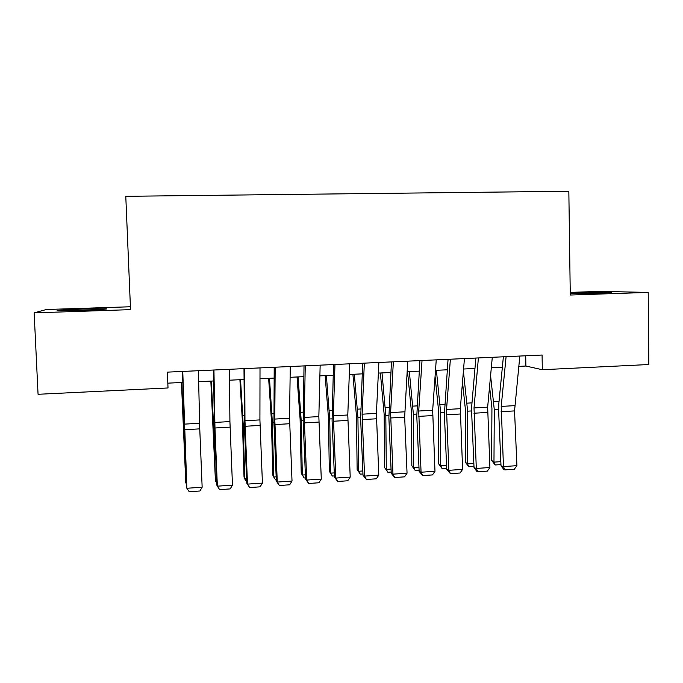 <?xml version="1.0" encoding="UTF-8"?>
<svg xmlns="http://www.w3.org/2000/svg" width="683" height="683" viewBox="0 0 683 683"><rect width="100%" height="100%" fill="white"/><g stroke="black" fill="none" stroke-linecap="round" stroke-linejoin="round"><path stroke-width="1.02" d="M80.5 310.398C97.498 309.851 111.107 308.929 105.575 308.742L83.642 309.075C67.258 309.595 52.651 310.534 58.379 310.739L80.5 310.398M570.254 293.664L599.435 293.229L611.422 292.375L570.245 293.203M130.41 306.761L46.359 309.51L34.15 312.857L38.06 394.287L168.018 387.961L167.386 372.133L542.08 355.032L542.311 369.716L648.85 364.526L648.21 292.426L600.545 291.385L570.237 292.384M34.15 312.857L130.53 309.647L125.783 196.303L568.837 191.257L570.271 295.022L648.21 292.426M518.756 366.378L525.884 366.037L542.311 369.716M167.822 383.154L182.831 382.437M198.651 381.677L213.617 380.96M229.505 380.2L244.044 379.509M259.992 378.749L274.105 378.075M290.113 377.306L303.815 376.649M319.883 375.881L333.176 375.249M349.295 374.48L362.195 373.866M378.365 373.089L390.881 372.491M407.102 371.714L419.234 371.134M435.498 370.357L447.263 369.793M463.569 369.016L474.967 368.47M491.325 367.693L502.364 367.164M525.714 355.775L525.884 366.037M519.831 356.048L514.547 410.91L516.92 465.661L503.456 466.583L504.899 469.904L503.909 469.58L501.006 465.806L498.65 411.286L498.838 403.422L503.371 356.799M501.006 465.806L503.456 466.583L501.211 406.411L506.094 356.671M516.92 465.661L514.308 469.247L504.899 469.904M489.574 386.51L491.931 408.297L491.632 460.419L493.971 462.126L494.287 409.663L490.582 375.659M500.955 464.585L495.218 464.978L491.632 460.419M495.218 464.978L493.971 462.126L500.827 461.665M492.289 357.303L487.653 407.162L489.916 467.514L476.299 468.444L477.818 471.774L476.905 471.449L474.028 467.65L471.671 412.814L471.816 404.917L475.863 358.054M474.028 467.65L476.299 468.444L474.028 407.93L478.399 357.935M489.916 467.514L487.329 471.116L477.818 471.774M464.431 358.575L460.316 408.699L462.604 469.383L448.833 470.322L450.43 473.669L446.742 469.511L444.385 414.368L448.048 359.318M446.742 469.511L448.833 470.322L446.537 409.467L450.379 359.215M462.604 469.383L460.052 473.003L450.43 473.669M436.241 359.856L432.672 410.244L434.986 471.279L421.061 472.226L422.734 475.59L419.149 471.398L416.784 415.938L419.908 360.607M419.149 471.398L421.061 472.226L418.722 411.021L422.026 360.504M434.986 471.279L432.467 474.916L422.734 475.59M407.734 361.162L404.669 417.176L407.051 473.191L392.964 474.156L394.714 477.528L391.239 473.302L388.875 417.526L391.444 361.905M391.239 473.302L392.964 474.156L390.599 412.592L393.348 361.819M407.051 473.191L404.558 476.845L394.714 477.528M462.502 382.079L465.43 409.791L465.319 462.178L467.496 463.911L467.624 411.175L463.398 371.176M473.976 466.421L468.82 466.771L465.319 462.178M468.82 466.771L467.496 463.911L473.848 463.484M435.071 376.393L438.64 411.294L438.725 463.962L440.723 465.721L440.655 412.694L436.394 370.314M446.691 468.273L442.14 468.589L438.725 463.962M442.14 468.589L440.723 465.721L446.562 465.328M407.538 371.697L411.55 412.814L411.832 465.763L413.659 467.539L413.386 414.24L409.348 371.612M419.097 470.152L415.162 470.425L411.832 465.763M415.162 470.425L413.659 467.539L418.969 467.181M380.371 372.995L384.153 414.359L384.64 467.59L386.288 469.392L385.818 415.793L381.993 372.918M391.188 472.055L387.884 472.277L384.64 467.59M387.884 472.277L386.288 469.392L391.06 469.067M378.877 362.477L376.41 413.386L378.792 475.12L364.543 476.102L366.378 479.483L363.014 475.231L360.65 419.14L362.647 363.219M363.014 475.231L364.543 476.102L362.144 414.188L364.329 363.143M378.792 475.12L376.333 478.8L366.378 479.483M352.906 374.31L356.449 415.913L357.141 469.434L358.609 471.253L357.926 417.373L354.34 374.241M362.963 473.976L360.3 474.156L357.141 469.434M360.3 474.156L358.609 471.253L362.835 470.971M349.687 363.808L347.792 414.991L350.208 477.084L335.788 478.066L337.709 481.472L334.457 477.178L332.092 420.762L333.509 364.551M334.457 477.178L335.788 478.066L333.364 415.793L334.969 364.483M350.208 477.084L347.784 480.772L337.709 481.472M325.134 375.633L328.438 417.492L329.334 471.296L330.623 473.14L329.727 418.969L326.372 375.573M334.405 475.914L332.399 476.051L329.334 471.296M332.399 476.051L330.623 473.14L334.277 472.892M320.156 365.157L318.841 416.604L321.283 479.065L306.701 480.064L308.707 483.479L305.574 479.15L303.201 422.41L304.02 365.892M305.574 479.15L306.701 480.064L304.242 417.424L305.25 365.84M321.283 479.065L318.893 482.77L308.707 483.479M297.045 376.973L300.102 419.08L301.22 473.182L302.313 475.052L301.203 420.583L298.087 376.922M305.523 477.878L304.191 477.972L302.313 475.052L305.395 474.839M290.258 366.523L289.549 418.244L292.025 481.063L277.264 482.078L279.364 485.502L276.35 481.148L273.977 424.066L274.19 367.258M276.35 481.148L277.264 482.078L274.779 419.072L275.181 367.215M292.025 481.063L289.677 484.793L279.364 485.502M268.632 378.331L271.45 420.694L272.782 475.086L273.687 476.982L272.346 422.214L269.478 378.297M276.299 479.867L275.659 479.91L273.687 476.982L276.171 476.811M260.01 367.906L259.916 419.908L262.417 483.094L247.485 484.11L249.679 487.56L246.785 483.163L244.412 425.757L243.993 368.632M246.785 483.163L247.485 484.11L244.966 420.745L244.745 368.598M262.417 483.094L260.103 486.834L249.679 487.56M229.394 369.298L229.923 421.582L232.468 485.143L217.356 486.176L219.636 489.634L230.188 488.908L232.468 485.143M213.941 370.007L214.966 427.993L217.356 486.176L216.87 485.212L214.496 427.456L213.438 370.032M239.904 379.705L242.465 422.325L244.019 477.016L244.719 478.928L243.157 423.861L240.544 379.68M246.725 481.78L244.719 478.928L246.606 478.809M210.842 381.097L215.427 480.909L213.625 425.535L211.269 381.071M216.767 482.727L215.427 480.909L216.69 480.823M198.403 370.715L199.76 428.864L202.151 487.218L186.86 488.268L189.234 491.743L199.914 491L202.151 487.218M182.762 371.432L186.86 488.268L184.222 429.18L182.515 371.441M181.447 382.497L185.793 482.907L181.661 382.489M186.459 483.769L185.793 482.907L186.416 482.864M514.692 405.651L501.211 406.411M514.547 410.91L501.083 411.678M494.287 409.663L498.599 409.424M493.818 401.681L499.034 401.391M487.653 407.162L474.028 407.93M487.542 412.447L473.925 413.224M460.316 408.699L446.537 409.467M460.231 414.009L446.46 414.794M432.672 410.244L418.722 411.021M432.612 415.58L418.679 416.374M404.703 411.806L390.599 412.592M404.669 417.176L390.582 417.979M467.624 411.175L471.611 410.944M467.155 403.141L471.996 402.876M440.655 412.694L444.326 412.489M440.202 404.618L444.642 404.379M413.386 414.24L416.724 414.052M412.942 406.12L416.989 405.898M385.818 415.793L388.815 415.631M385.383 407.631L389.011 407.427M376.41 413.386L362.144 414.188M376.41 418.79L362.152 419.601M357.926 417.373L360.581 417.228M357.508 409.16L360.718 408.98M347.792 414.991L333.364 415.793M347.818 420.421L333.398 421.24M329.727 418.969L332.023 418.841M329.308 410.705L332.092 410.551M318.841 416.604L304.242 417.424M318.901 422.068L304.311 422.897M301.203 420.583L303.132 420.472M300.793 412.267L303.141 412.139M289.549 418.244L274.779 419.072M289.635 423.733L274.882 424.578M272.346 422.214L273.909 422.12M271.954 413.855L273.84 413.753M259.916 419.908L244.966 420.745M260.035 425.424L245.095 426.277M229.923 421.582L214.803 422.427M230.077 427.131L214.966 427.993M243.157 423.861L244.335 423.793M242.772 415.452L244.207 415.375M213.625 425.535L214.419 425.483M213.258 417.074L214.214 417.023M199.581 423.281L184.273 424.134M199.76 428.864L184.47 429.735M183.394 418.713L183.872 418.688"/></g></svg>
